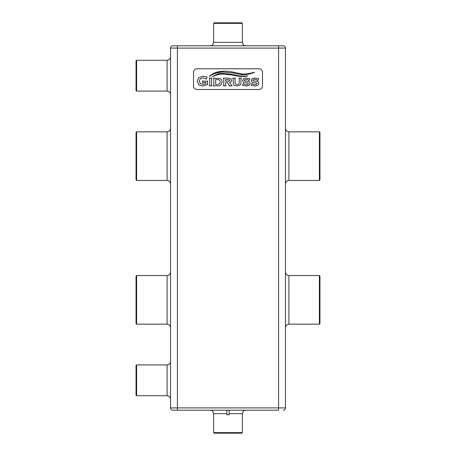 <?xml version="1.0" encoding="UTF-8"?>
<svg xmlns="http://www.w3.org/2000/svg" width="456" height="456" viewBox="0 0 456 456"><rect width="100%" height="100%" fill="white"/><g stroke="black" fill="none" stroke-linecap="round" stroke-linejoin="round"><path stroke-width="0.68" d="M167.073 275.532L136.606 275.532L136.606 324.165L167.073 324.165L167.073 275.532C169.165 275.333 170.316 274.181 170.521 272.084M285.479 48.091L285.479 407.909L170.521 407.909L170.521 48.091A2.297 2.297 0 0 1 172.818 45.794L283.182 45.794A2.297 2.297 0 0 1 285.479 48.091A2.297 2.297 0 0 0 283.182 45.794A2.297 2.297 0 0 1 285.479 48.091L170.521 48.091A2.297 2.297 0 0 1 172.818 45.794A2.297 2.297 0 0 0 170.521 48.091A2.297 2.297 0 0 1 172.818 45.794M136.606 324.165L136.036 323.589L136.036 276.108L136.606 275.532M170.521 94.534C170.316 92.437 169.165 91.291 167.073 91.086L167.073 60.277C169.165 60.072 170.316 58.921 170.521 56.829M170.521 399.171C170.316 397.079 169.165 395.928 167.073 395.722L167.073 364.914C169.165 364.709 170.316 363.563 170.521 361.465M170.521 407.909A2.297 2.297 0 0 0 172.818 410.206L177.418 410.206L172.818 410.206A2.297 2.297 0 0 1 170.521 407.909A2.297 2.297 0 0 0 172.818 410.206A2.297 2.297 0 0 1 170.521 407.909M278.582 45.794L278.582 410.206L177.418 410.206L177.418 45.794M167.073 91.086L136.606 91.086L136.606 60.277L167.073 60.277M167.073 131.835L167.073 180.468L136.606 180.468L136.606 131.835L167.073 131.835C169.165 131.636 170.316 130.484 170.521 128.387M167.073 395.722L136.606 395.722L136.606 364.914L167.073 364.914M262.485 72.23A3.448 3.448 0 0 0 259.036 68.782L196.963 68.782A3.448 3.448 0 0 0 193.515 72.23L193.515 86.024A3.448 3.448 0 0 0 196.963 89.473L259.036 89.473A3.448 3.448 0 0 0 262.485 86.024L262.485 72.23M285.479 407.909A2.297 2.297 0 0 1 283.182 410.206A2.297 2.297 0 0 0 285.479 407.909A2.297 2.297 0 0 1 283.182 410.206M226.849 410.206L226.849 414.806L229.151 414.806L229.151 410.206M136.606 91.086L136.036 90.51L136.036 60.853L136.606 60.277M136.606 180.468L136.036 179.892L136.036 132.411L136.606 131.835M136.606 395.722L136.036 395.147L136.036 365.49L136.606 364.914M220.926 71.398C216.093 71.923 212.257 73.57 209.418 76.334L209.526 76.448C211.789 74.288 215.99 72.8 222.118 71.985L232.606 72.909L241.469 74.636C245.881 74.835 250.241 74.06 254.539 72.31L254.499 72.208C248.457 73.878 244.148 74.431 241.56 73.861L231.899 71.894C228.764 71.221 225.11 71.05 220.926 71.398L215.602 72.572M242.37 42.345L213.63 42.345L213.63 23.376L242.37 23.376L242.37 42.345C242.575 44.437 243.726 45.589 245.818 45.794M229.151 413.655L242.37 413.655L242.37 432.624L213.63 432.624L213.63 413.655C213.425 411.563 212.274 410.411 210.182 410.206M250.053 78.825L246.092 77.965L243.635 78.574L242.546 80.512L243.481 82.302L247.904 83.083L248.4 83.67L247.682 84.428L246.377 84.616L244.695 84.394L243.19 83.437L242.398 85.329L246.388 86.019L249.136 85.363L250.196 83.505L249.859 82.336L249.175 81.675L244.524 80.815L244.165 80.336L244.912 79.561L246.097 79.372L247.654 79.6L249.118 80.626L250.053 78.825M225.646 82.684L227.498 82.684L229.26 85.352L228.901 85.853L232.15 85.853L229.505 82.599L231.169 81.841L231.682 80.37L230.85 78.592L228.416 78.13L223.355 78.13L223.793 78.831L223.793 85.152L223.355 85.853L226.085 85.853L225.646 85.147L225.646 82.684M213.853 85.152L213.408 85.853L217.939 85.853L219.741 85.654L220.995 84.993L222.175 81.989L221.821 80.125L220.168 78.478L213.408 78.13L213.853 78.831L213.853 85.152M211.607 78.831L212.051 78.13L209.315 78.13L209.76 78.831L209.76 85.152L209.315 85.853L212.051 85.853L211.607 85.147L211.607 78.831M222.266 73.365C219.621 73.228 216.361 74.305 212.485 76.591L212.547 76.682C215.431 75.137 218.777 74.265 222.574 74.054L230.257 74.778L237.325 76.032C240.956 76.699 244.387 76.671 247.614 75.958L247.597 75.861C243.589 76.312 240.415 76.226 238.066 75.599L230.588 74.157L222.266 73.365M205.741 82.468L205.741 83.75L202.891 84.417L200.315 83.579L199.243 81.174L200.344 78.694L202.789 77.868L205.565 78.631L206.078 79.31L207.178 77.053L204.351 76.42L202.834 76.272L198.77 77.577L197.146 81.174L198.953 84.97L202.686 86.019L207.885 84.491L207.44 83.813L207.44 81.88L207.885 81.157L203.422 81.157L202.703 80.718L202.703 82.912L203.422 82.468L205.741 82.468M240.973 78.831L241.412 78.13L238.836 78.13L239.28 78.831L239.166 83.545L238.784 84.109L237.148 84.559L235.513 84.109L235.114 83.545L235 78.831L235.45 78.13L232.708 78.13L233.153 78.831L233.398 84.474L234.401 85.517L237.063 86.019L240.42 84.981L240.973 82.924L240.973 78.831M258.757 78.825L254.79 77.965L252.333 78.574L251.245 80.512L252.185 82.302L256.608 83.083L257.104 83.67L256.386 84.428L255.075 84.616L253.399 84.394L251.894 83.437L251.102 85.329L255.092 86.019L257.834 85.363L258.9 83.505L258.558 82.336L257.874 81.675L253.222 80.815L252.863 80.336L253.61 79.561L254.801 79.372L256.352 79.6L257.822 80.626L258.757 78.825M213.63 23.376L214.206 22.8L241.794 22.8L242.37 23.376M213.63 432.624L214.206 433.2L241.794 433.2L242.37 432.624M288.927 180.468L288.927 131.835L319.394 131.835L319.394 180.468L288.927 180.468C286.835 180.667 285.684 181.819 285.479 183.916M288.927 324.165L288.927 275.532L319.394 275.532L319.394 324.165L288.927 324.165C286.835 324.364 285.684 325.516 285.479 327.613M225.646 79.532L225.646 81.282L229.368 81.145L229.795 80.404L229.499 79.726L225.646 79.532M215.699 79.532L215.699 84.457L217.672 84.457L219.649 83.83L220.288 81.989L219.649 80.153L218.863 79.68L215.699 79.532M319.394 131.835L319.964 132.411L319.964 179.892L319.394 180.468M319.394 275.532L319.964 276.108L319.964 323.589L319.394 324.165M226.849 413.655L213.63 413.655M167.073 324.165C169.165 324.364 170.316 325.516 170.521 327.613M167.073 180.468C169.165 180.667 170.316 181.819 170.521 183.916M213.63 42.345C213.425 44.437 212.274 45.589 210.182 45.794M242.37 413.655C242.575 411.563 243.726 410.411 245.818 410.206M288.927 131.835C286.835 131.636 285.684 130.484 285.479 128.387M288.927 275.532C286.835 275.333 285.684 274.181 285.479 272.084"/></g></svg>
